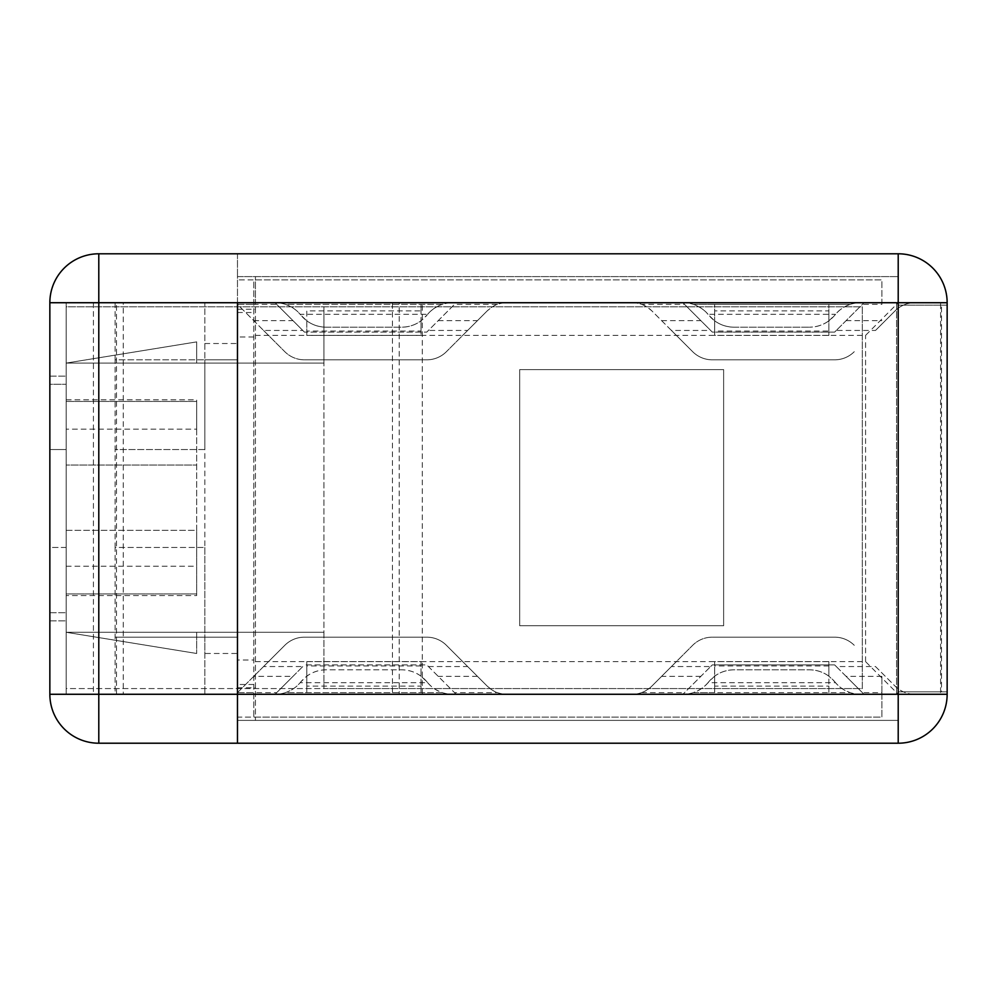 <?xml version="1.0" encoding="UTF-8"?>
<svg xmlns="http://www.w3.org/2000/svg" width="997" height="997" viewBox="0 0 997 997"><rect width="100%" height="100%" fill="white"/><g stroke="black" fill="none" stroke-linecap="round" stroke-linejoin="round"><path stroke-width="0.75" stroke-dasharray="4.99 3.74" d="M276.692 692.641L293.006 676.327L253.786 676.327L237.473 692.641L276.692 692.641L275.06 694.273L237.473 694.273L237.473 692.641L263.569 666.544L302.789 666.544L275.06 694.273L456.152 694.273L426.778 664.912L304.421 664.912L426.778 664.912L454.52 692.641L497.491 692.641A27.729 27.729 0 0 0 506.862 694.273L456.152 694.273L454.52 692.641M497.491 692.641C495.571 692.367 492.157 690.198 487.246 686.148L446.394 645.296A27.729 27.729 0 0 0 426.778 637.17A27.729 27.729 0 0 1 446.394 645.296L487.246 686.148C492.717 691.444 499.248 694.149 506.862 694.273L632.21 694.273A27.729 27.729 0 0 0 641.582 692.641C643.501 692.367 646.916 690.198 651.826 686.148C646.355 691.444 639.825 694.149 632.21 694.273L864.013 694.273L836.284 666.544L875.503 666.544L895.119 686.148A27.729 27.729 0 0 0 914.723 694.273L864.013 694.273L862.38 692.641L881.896 692.641L881.896 676.327L881.896 717.117L237.473 717.117L237.473 253.786L898.21 253.786A48.94 48.94 0 0 1 947.15 302.727L940.595 302.727L940.595 694.273L947.15 694.273A48.94 48.94 0 0 1 898.21 743.214L237.473 743.214L237.473 717.117L253.786 717.117L253.786 692.641L237.473 692.641L237.473 660.014L253.786 660.014L253.786 692.641M875.503 666.544L895.119 686.148C900.578 691.444 907.12 694.149 914.723 694.273L947.15 694.273A48.94 48.94 0 0 1 898.21 743.214L98.79 743.214A48.94 48.94 0 0 1 49.85 694.273L49.85 302.727A48.94 48.94 0 0 1 98.79 253.786L898.21 253.786A48.94 48.94 0 0 1 947.15 302.727L914.723 302.727A27.729 27.729 0 0 0 895.119 310.852L875.503 330.456L836.284 330.456L864.013 302.727L834.651 332.088L712.294 332.088L684.553 304.359L641.582 304.359A27.729 27.729 0 0 0 632.21 302.727L506.862 302.727A27.729 27.729 0 0 0 497.491 304.359L454.52 304.359L426.778 332.088L304.421 332.088L276.692 304.359L253.786 304.359L253.786 660.014M399.211 694.273L392.457 694.273L392.457 302.727L399.211 302.727L399.211 694.273L860.461 694.273A32.627 32.627 0 0 1 850.279 692.641L714.662 692.641L714.662 661.572L828.868 661.572L828.868 676.153L834.988 682.035C838.514 686.659 843.612 690.198 850.279 692.641L693.264 692.641C699.919 690.198 705.016 686.659 708.543 682.035L714.662 676.153L714.662 661.572M302.789 330.456L304.421 332.088L426.778 332.088L456.152 302.727L275.06 302.727L302.789 330.456L263.569 330.456L237.473 304.359L253.786 304.359L237.473 304.359L237.473 302.727L237.473 359.83L204.834 359.83L204.834 449.56L204.834 302.727L66.163 302.727L66.163 694.273L392.457 694.273M66.163 547.44L49.85 547.44L49.85 384.294L66.163 384.294L49.85 384.294L49.85 376.143L49.85 449.56L66.163 449.56L49.85 449.56L49.85 547.44L66.163 547.44L66.163 376.143L66.163 694.273L237.473 694.273L237.473 653.484L204.834 653.484L204.834 449.56L115.104 449.56L115.104 547.44L204.834 547.44L115.104 547.44L115.104 694.273M253.786 676.327L284.818 645.296A27.729 27.729 0 0 1 304.421 637.17L426.778 637.17L304.421 637.17A27.729 27.729 0 0 0 284.818 645.296L263.569 666.544M293.006 676.327L302.789 666.544M671.43 666.544L692.678 645.296A27.729 27.729 0 0 1 712.294 637.17A27.729 27.729 0 0 0 692.678 645.296L651.826 686.148L671.43 666.544L710.662 666.544L682.92 694.273L712.294 664.912L834.651 664.912L836.284 666.544M712.294 637.17L834.651 637.17A27.729 27.729 0 0 1 854.255 645.296A27.729 27.729 0 0 0 834.651 637.17L712.294 637.17M881.896 676.327L846.067 676.327L834.651 664.912L712.294 664.912L710.662 666.544M641.582 692.641L684.553 692.641M846.067 676.327L862.38 692.641M115.104 302.727L115.104 359.83L237.473 359.83L237.473 653.484M263.569 330.456L284.818 351.704A27.729 27.729 0 0 0 304.421 359.83A27.729 27.729 0 0 1 284.818 351.704L237.473 304.359L237.473 660.014M204.834 547.44L204.834 637.17L237.473 637.17L115.104 637.17L204.834 637.17L204.834 694.273L204.834 653.484M66.163 449.56L66.163 302.727L123.267 302.727L123.267 694.273M392.457 302.727L123.267 302.727M399.211 302.727L896.577 302.727L896.577 694.273L896.577 302.727L940.595 302.727L898.21 302.727L898.21 720.382L255.419 720.382L255.419 302.727L275.209 302.727A32.627 32.627 0 0 1 285.404 304.359L421.008 304.359L421.008 310.877L306.802 310.877L306.802 331.066L421.008 331.066L421.008 335.428L421.008 320.847C415.226 325.01 408.782 327.128 401.654 327.203C411.998 326.954 420.485 322.878 427.127 314.965L421.008 320.847L421.008 304.359L442.406 304.359C435.751 306.802 430.654 310.341 427.127 314.965L427.651 314.317L300.159 314.317L300.683 314.965C297.156 310.341 292.059 306.802 285.404 304.359L442.406 304.359A32.627 32.627 0 0 1 452.601 302.727C442.469 302.926 434.156 306.789 427.651 314.317M881.896 692.641L881.896 717.117L253.786 717.117L253.786 279.883L237.473 279.883L881.896 279.883L881.896 304.359L862.38 304.359M49.85 376.143L66.163 376.143L49.85 376.143M49.85 620.857L66.163 620.857L49.85 620.857M49.85 612.706L66.163 612.706L49.85 612.706M204.834 343.516L237.473 343.516M304.421 359.83L426.778 359.83L304.421 359.83M426.778 359.83A27.729 27.729 0 0 0 446.394 351.704A27.729 27.729 0 0 1 426.778 359.83M836.284 330.456L834.651 332.088L712.294 332.088L710.662 330.456L671.43 330.456L692.678 351.704A27.729 27.729 0 0 0 712.294 359.83A27.729 27.729 0 0 1 692.678 351.704L651.826 310.852C646.916 306.802 643.501 304.633 641.582 304.359M834.651 359.83L712.294 359.83L834.651 359.83A27.729 27.729 0 0 0 854.255 351.704A27.729 27.729 0 0 1 834.651 359.83M253.786 304.359L253.786 279.883L881.896 279.883L881.896 304.359M276.692 304.359L275.06 302.727L204.834 302.727L204.834 359.83L115.104 359.83L115.104 449.56L204.834 449.56M467.643 330.456L446.394 351.704L487.246 310.852L467.643 330.456L428.411 330.456M875.503 330.456L895.119 310.852C900.578 305.556 907.12 302.851 914.723 302.727L682.92 302.727L684.553 304.359M497.491 304.359C495.571 304.633 492.157 306.802 487.246 310.852C492.717 305.556 499.248 302.851 506.862 302.727L456.152 302.727L454.52 304.359M671.43 330.456L651.826 310.852C646.355 305.556 639.825 302.851 632.21 302.727L682.92 302.727L710.662 330.456M519.711 625.755L519.711 369.613L723.635 369.613L723.635 625.755L519.711 625.755L519.711 369.613L723.635 369.613L723.635 625.755L519.711 625.755M66.163 530.317L196.683 530.317L196.683 465.051L66.163 465.051L66.163 530.317L196.683 530.317L196.683 593.938L66.163 593.938L66.163 401.43L66.163 465.051L196.683 465.051L196.683 401.43L196.683 593.938L66.163 593.938L66.163 530.317M66.163 401.43L196.683 401.43L66.163 401.43M196.683 341.884L66.163 363.095L196.683 341.884L66.163 363.095L196.683 341.884L196.683 363.095L66.163 363.095L66.163 306.802L862.318 306.802L862.318 688.566L323.938 688.566L323.938 632.285L66.163 632.285L66.163 363.095L196.683 363.095L196.683 341.884L196.683 363.095L66.163 363.095L196.683 363.095L196.683 341.884M66.163 688.566L66.163 306.802L862.318 306.802L862.318 688.566L66.163 688.566L66.163 632.285L196.683 653.484L66.163 632.285L196.683 653.484L66.163 632.285L196.683 632.285L66.163 632.285L196.683 632.285L196.683 653.484L196.683 632.285L66.163 632.285L323.938 632.285L323.938 363.095L323.938 688.566L66.163 688.566M66.163 363.095L323.938 363.095L323.938 306.802L323.938 363.095L66.163 363.095M196.683 632.285L196.683 653.484L196.683 632.285M66.163 566.209L196.683 566.209L196.683 595.57L66.163 595.57L196.683 595.57L196.683 566.209L66.163 566.209M66.163 399.797L196.683 399.797L196.683 429.159L66.163 429.159L196.683 429.159L196.683 399.797L66.163 399.797M828.868 335.428L714.662 335.428L714.662 320.847L708.543 314.965C715.185 322.878 723.685 326.954 734.016 327.203C726.888 327.128 720.445 325.01 714.662 320.847L714.662 304.359L828.868 304.359L828.868 310.877L714.662 310.877L714.662 331.066L828.868 331.066L828.868 335.428L828.868 320.847C823.098 325.01 816.643 327.128 809.514 327.203C819.858 326.954 828.345 322.878 834.988 314.965L828.868 320.847L828.868 304.359L850.279 304.359C843.612 306.802 838.514 310.341 834.988 314.965L835.523 314.317L708.02 314.317L708.543 314.965C705.016 310.341 699.919 306.802 693.264 304.359L714.662 304.359L714.662 310.877M734.016 327.203L809.514 327.203L734.016 327.203M828.868 331.066L828.868 310.877M714.662 335.428L714.662 331.066M421.008 335.428L306.802 335.428L306.802 320.847L300.683 314.965C307.325 322.878 315.812 326.954 326.156 327.203C319.028 327.128 312.584 325.01 306.802 320.847L306.802 310.877M326.156 327.203L401.654 327.203L326.156 327.203M421.008 331.066L421.008 310.877M306.802 335.428L306.802 331.066M835.523 682.683L834.988 682.035C828.345 674.122 819.858 670.046 809.514 669.797L734.016 669.797C723.685 670.046 715.185 674.122 708.543 682.035L708.02 682.683L835.523 682.683C842.029 690.211 850.341 694.074 860.461 694.273L683.07 694.273A32.627 32.627 0 0 0 693.264 692.641L714.662 692.641L714.662 676.153C720.445 671.99 726.888 669.872 734.016 669.797L809.514 669.797C816.643 669.872 823.098 671.99 828.868 676.153L828.868 692.641L828.868 686.123L714.662 686.123M828.868 661.572L828.868 686.123M306.802 661.572L306.802 692.641L285.404 692.641C292.059 690.198 297.156 686.659 300.683 682.035L306.802 676.153C312.584 671.99 319.028 669.872 326.156 669.797L401.654 669.797C408.782 669.872 415.226 671.99 421.008 676.153L421.008 692.641L306.802 692.641L306.802 661.572L421.008 661.572L421.008 676.153L427.127 682.035C430.654 686.659 435.751 690.198 442.406 692.641L421.008 692.641L421.008 686.123L306.802 686.123M421.008 661.572L421.008 686.123M941.492 305.169L898.21 305.169L947.15 305.169L947.15 691.831L898.21 691.831L941.492 691.831L941.492 305.169L947.15 305.169L947.15 302.727A48.94 48.94 0 0 0 898.21 253.786L237.473 253.786L237.473 276.618L898.21 276.618L237.473 276.618L237.473 720.382L255.419 720.382L255.419 276.618L255.419 302.727L683.07 302.727A32.627 32.627 0 0 1 693.264 304.359L850.279 304.359A32.627 32.627 0 0 1 860.461 302.727C850.341 302.926 842.029 306.789 835.523 314.317M708.02 682.683C701.514 690.211 693.202 694.074 683.07 694.273L452.601 694.273A32.627 32.627 0 0 1 442.406 692.641L285.404 692.641A32.627 32.627 0 0 1 275.209 694.273C285.341 694.074 293.654 690.211 300.159 682.683L427.651 682.683L427.127 682.035C420.485 674.122 411.998 670.046 401.654 669.797L326.156 669.797C315.812 670.046 307.325 674.122 300.683 682.035L300.159 682.683M255.419 661.647L865.583 661.647L898.21 694.273L898.21 743.214A48.94 48.94 0 0 0 947.15 694.273A48.94 48.94 0 0 1 898.21 743.214L237.473 743.214L237.473 720.382L898.21 720.382L898.21 276.618L898.21 302.727L98.79 302.727L98.79 694.273L860.461 694.273M452.601 302.727L898.21 302.727L898.21 253.786A48.94 48.94 0 0 1 947.15 302.727M275.209 694.273L683.07 694.273M683.07 302.727C693.052 302.826 701.365 306.69 708.02 314.317M860.461 302.727L898.21 302.727L865.583 335.353L255.419 335.353M275.209 302.727C285.179 302.826 293.492 306.69 300.159 314.317M427.651 682.683C434.156 690.211 442.469 694.074 452.601 694.273M947.15 694.273L947.15 691.831L941.492 691.831M428.411 666.544L467.643 666.544M700.866 676.327L661.647 676.327M477.426 676.327L438.206 676.327M93.431 302.727L93.431 694.273M116.512 694.273L116.512 302.727M422.279 694.273L422.279 302.727M898.21 694.273L898.21 302.727M49.85 302.727A48.94 48.94 0 0 1 98.79 253.786L98.79 302.727L49.85 302.727M49.85 694.273L98.79 694.273L98.79 743.214A48.94 48.94 0 0 1 49.85 694.273M237.473 312.51L253.786 312.51M253.786 684.49L237.473 684.49M253.786 336.986L237.473 336.986M438.206 320.673L477.426 320.673M253.786 320.673L293.006 320.673M846.067 320.673L881.896 320.673M661.647 320.673L700.866 320.673M865.583 661.647L865.583 335.353M237.473 687.743L255.419 687.743M237.473 309.257L255.419 309.257M421.008 665.934L306.802 665.934M828.868 665.934L714.662 665.934"/><path stroke-width="1.5" d="M98.79 743.214L237.473 743.214L237.473 694.273L237.473 743.214L898.21 743.214A48.94 48.94 0 0 0 947.15 694.273L947.15 302.727A48.94 48.94 0 0 0 898.21 253.786L98.79 253.786A48.94 48.94 0 0 0 49.85 302.727L49.85 694.273A48.94 48.94 0 0 0 98.79 743.214L98.79 302.727L237.473 302.727L237.473 694.273L49.85 694.273A48.94 48.94 0 0 0 98.79 743.214M898.21 253.786L898.21 302.727L237.473 302.727L237.473 694.273L898.21 694.273L898.21 743.214M98.79 302.727L98.79 253.786A48.94 48.94 0 0 0 49.85 302.727L98.79 302.727M947.15 694.273L898.21 694.273L898.21 302.727L947.15 302.727"/></g></svg>
